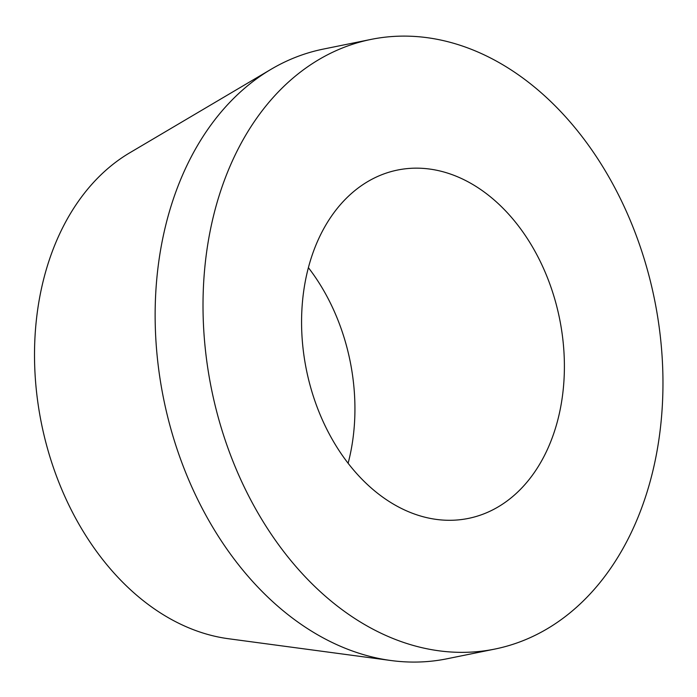 <?xml version="1.0" encoding="UTF-8"?>
<svg xmlns="http://www.w3.org/2000/svg" width="697" height="697" viewBox="0 0 697 697"><rect width="100%" height="100%" fill="white"/><g stroke="black" fill="none" stroke-linecap="round" stroke-linejoin="round"><path stroke-width="1.05" d="M494.853 649.073L446.969 658.787A311.054 225.994 -101.5 0 1 391.034 660.529A311.054 225.994 -101.5 0 1 163.629 398.893A311.054 225.994 -101.5 0 1 271.055 69.299A311.054 225.994 -101.5 0 1 320.446 49.705A311.054 225.994 -101.5 0 1 323.251 49.104L371.126 39.389A311.054 225.994 -101.5 0 1 654.074 297.349A311.054 225.994 -101.5 0 1 497.658 648.471A311.054 225.994 -101.5 0 1 494.853 649.073A311.054 225.994 -101.5 0 1 211.905 391.113A311.054 225.994 -101.5 0 1 368.321 39.982A311.054 225.994 -101.5 0 1 371.126 39.389M469.944 518.08A177.744 129.137 -101.5 0 1 468.34 518.42A177.744 129.137 -101.5 0 1 306.654 371.022A177.744 129.137 -101.5 0 1 396.035 170.373A177.744 129.137 -101.5 0 1 397.638 170.033A177.744 129.137 -101.5 0 1 559.316 317.44A177.744 129.137 -101.5 0 1 469.944 518.08M391.034 660.529L228.398 638.722A255.651 185.742 -101.5 0 1 41.489 423.671A255.651 185.742 -101.5 0 1 129.781 152.782L271.055 69.299M308.414 267.683A177.744 129.137 -101.5 0 1 348.108 463.278"/></g></svg>
